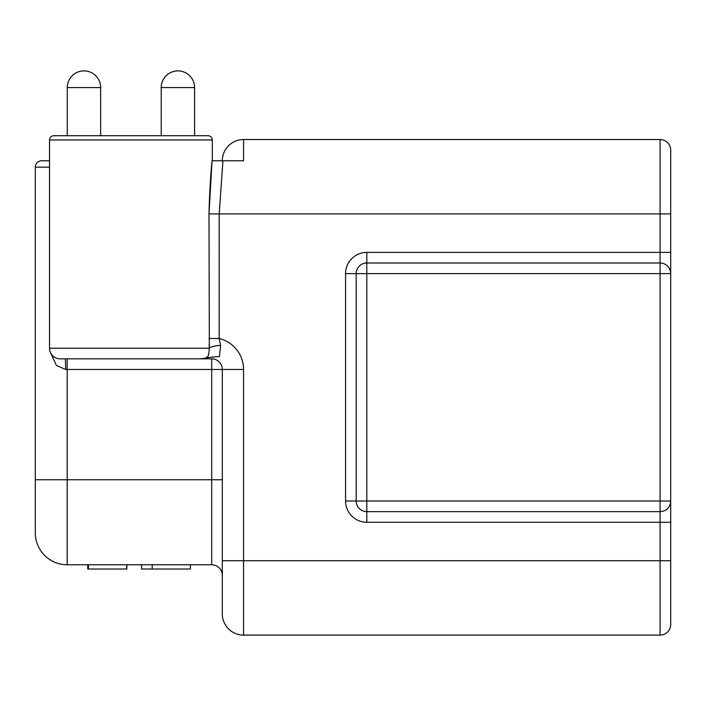 <?xml version="1.0" encoding="UTF-8"?>
<svg xmlns="http://www.w3.org/2000/svg" width="706" height="706" viewBox="0 0 706 706"><rect width="100%" height="100%" fill="white"/><g stroke="black" fill="none" stroke-linecap="round" stroke-linejoin="round"><path stroke-width="1.06" d="M41.672 160.783L49.535 160.783L41.672 160.783A6.372 6.372 0 0 0 35.3 167.163L35.3 532.889A31.876 31.876 0 0 0 67.176 564.765L211.685 564.765A10.625 10.625 0 0 1 222.311 575.39M50.797 353.238L56.409 365.487L65.649 369.467A10.625 0.512 90 0 0 65.146 358.842L67.176 358.842L65.146 358.842M670.7 273.628A10.625 10.625 0 0 0 660.075 263.003L660.075 501.013L366.811 501.013L366.811 273.628L670.7 273.628A10.625 10.625 0 0 0 660.075 263.003L366.811 263.003A10.625 10.625 0 0 0 356.186 273.628L356.186 501.013A10.625 10.625 0 0 0 366.811 511.638L660.075 511.638A10.625 10.625 0 0 0 670.7 501.013L670.7 150.157A10.625 10.625 0 0 0 660.075 139.532L243.561 139.532L243.561 160.783L212.056 160.783C210.512 176.35 209.497 194.062 208.994 213.909L209.338 348.217C210.935 346.814 214.35 345.878 219.575 345.402L220.643 345.34L219.416 356.53L206.223 357.721C206.62 355.727 208.341 360.828 209.338 348.217L49.535 348.217A10.625 10.625 0 0 0 60.16 358.842L211.685 358.842A10.625 10.625 0 0 1 222.311 369.467L222.311 613.849A21.251 21.251 0 0 0 243.561 635.109L660.075 635.109A10.625 10.625 0 0 0 670.7 624.483L670.7 560.723L660.075 560.723L660.075 635.109M161.215 87.579L194.574 87.579A16.679 16.679 90 0 0 177.894 70.891A16.679 16.679 -90 0 0 161.215 87.579L161.215 135.711L155.364 135.711M194.574 87.579L194.574 135.711L208.067 135.711A4.254 4.254 0 0 1 212.321 139.964L212.321 160.783M49.535 348.217L49.535 139.964A4.254 4.254 0 0 1 53.788 135.711L67.282 135.711L67.282 87.579L100.649 87.579A16.679 16.679 90 0 0 83.961 70.891A16.679 16.679 -90 0 0 67.282 87.579A16.679 16.679 -90 0 1 83.961 70.891A16.679 16.679 90 0 1 100.649 87.579A16.679 16.679 90 0 0 83.961 70.891A16.679 16.679 -90 0 0 67.282 87.579A16.679 16.679 -90 0 1 83.961 70.891A16.679 16.679 90 0 1 100.649 87.579L100.649 135.711L106.491 135.711M53.788 135.711L208.067 135.711M212.003 161.692L208.994 213.909L219.187 213.909L222.946 160.783M209.126 344.378L209.338 348.217M199.877 358.842L200.628 358.842M203.893 358.842L205.128 358.842M205.728 358.842L209.708 358.842M205.72 358.851L208.005 357.845M208.994 338.492L219.187 338.492L220.643 345.34M199.233 358.842L198.915 358.842C204.096 358.498 206.531 358.127 206.223 357.721M345.561 273.628L366.811 273.628L366.811 252.377A21.251 21.251 0 0 0 345.561 273.628L345.561 501.013A21.251 21.251 0 0 0 366.811 522.263L660.075 522.263L660.075 501.013L670.7 501.013L670.7 607.478M670.7 175.997L670.7 178.565M670.7 590.887L670.7 591.443M670.7 554.307L670.7 560.29M243.561 139.532A21.251 21.251 0 0 0 222.311 160.783A21.251 21.251 0 0 1 243.561 139.532M211.685 357.077L212.691 357.015M152.178 564.765L152.178 569.018L141.562 569.018L141.562 564.765M190.435 564.765L190.435 569.018L152.178 569.018M126.833 564.765L126.833 569.018L87.747 569.018L87.747 564.765M88.427 564.765L88.427 569.018M126.683 564.765L126.683 569.018M67.176 564.765L67.176 479.762L35.3 479.762M222.311 479.762L67.176 479.762L67.176 358.842M65.649 369.467L243.561 369.467A31.876 31.876 0 0 0 219.187 338.492L219.187 213.909L660.075 213.909L660.075 263.003M35.3 167.163L49.535 167.163M49.535 139.964L212.321 139.964M222.311 369.467A10.625 10.625 0 0 0 211.685 358.842L211.685 564.765M660.075 139.532L660.075 213.909L670.7 213.909M366.811 522.263L366.811 501.013L345.561 501.013M222.311 613.849A21.251 21.251 0 0 0 243.561 635.109L243.561 560.723L222.311 560.723M670.7 522.263L660.075 522.263L660.075 560.723L243.561 560.723L243.561 369.467M366.811 252.377L670.7 252.377M356.186 501.013A10.625 10.625 0 0 0 366.811 511.638M366.811 263.003A10.625 10.625 0 0 0 356.186 273.628M198.907 358.842L60.16 358.842"/></g></svg>
